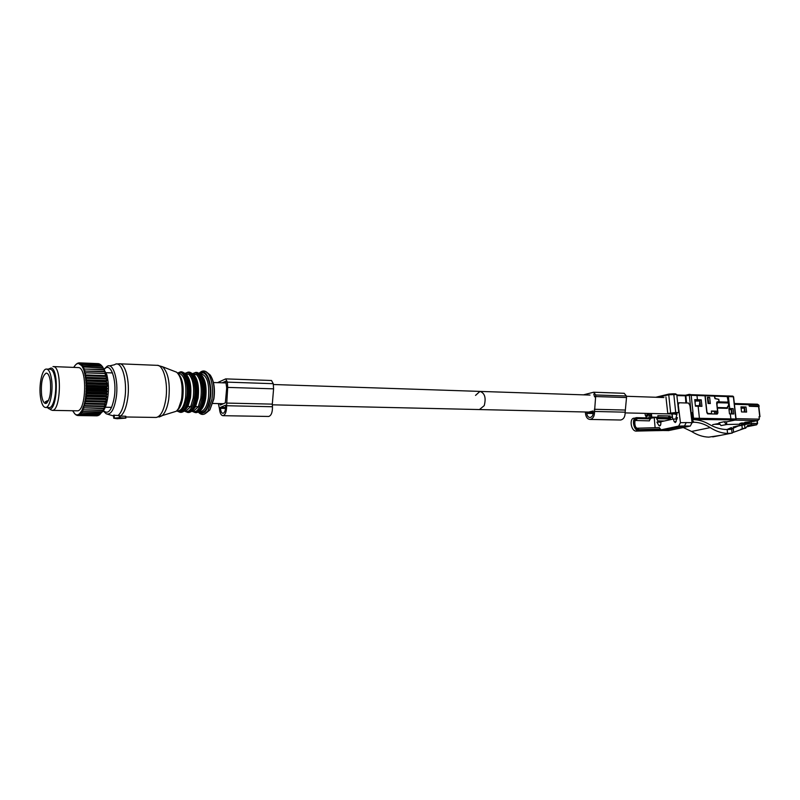 <?xml version="1.0" encoding="UTF-8"?>
<svg xmlns="http://www.w3.org/2000/svg" width="800" height="800" viewBox="0 0 800 800"><rect width="100%" height="100%" fill="white"/><g stroke="black" fill="none" stroke-linecap="round" stroke-linejoin="round"><path stroke-width="1.2" d="M46.76 369.09L49.99 369.2C52.41 369.3 54.16 372.71 55.24 379.44C57.11 391.32 53.69 407.7 49.44 407.58L48.98 407.57M40.47 397.06C38.68 385.24 42.02 368.98 46.31 369.07C48.72 369.16 50.46 372.58 51.53 379.32C53.39 391.22 49.98 407.63 45.75 407.5C43.28 407.4 41.52 403.92 40.47 397.06M41.61 395.24C40.74 383.15 42.28 375.77 46.21 373.1C48.13 373.17 49.5 375.88 50.35 381.22C51.23 393.38 49.7 400.8 45.78 403.48C43.83 403.4 42.44 400.65 41.61 395.24M46.53 403.22L45.29 401.77L48.42 400.73M47.16 402.69L47.09 400.7M101.7 412.4C103.59 411.07 105.17 408.22 106.46 403.84C108.93 393.95 109.06 384.27 106.84 374.77L102.85 367.31M106.13 379.17L105.87 378.01M98.5 363.65L79.14 362.86L98.69 363.81M99.92 364.33L80.1 363.06L99.49 363.91M100.45 364.49L81.04 363.57L100.45 364.49L101.08 365.16M101.38 365.38L81.95 364.4L101.38 365.38L102.69 366.93L102.09 366.29L83 365.81L102.09 366.29M106.84 374.77L104.54 371.79L104.99 371.46L103.7 369.4L104.29 369.69L102.27 366.57M105.51 373.47L85.67 372.84L105.02 373.53M106.46 403.84L104.87 405.14L105.35 404.44L104.76 404.16L106.41 399.6L105.8 398.97L106.8 396.98L106.23 395.59L107.09 394.27L106.47 392.71L107.28 391.5L106.59 389.79L107.35 388.71L106.61 387.48L107.32 385.94L106.29 381.17L106.94 380.56L105.97 378.47L106.59 378.04L105.14 374.01M104.87 405.14L104.25 406.02L84.9 405.63L104.25 406.02M104.69 406.59L83.48 406.16L81.94 410.48L79.58 413.72L80.58 414.22L99.82 414.54L103.16 410.24L104.69 406.59L104.11 406.49M99.7 414.53L99.05 415.15L79.63 414.97L99.05 415.15M98.5 415.28L78.66 415.41L98.06 415.65M97.23 415.71L77.69 415.53L76.77 414.78L77.89 415.53M77.85 415.54L97.06 415.84M76.58 364L75.62 364.82M77.41 363.31L76.31 364.25L77.76 363.32M78.38 362.93L77.24 363.75L79 362.96M76.77 414.78L77.54 415.41M75.18 414.19L74.38 413.42M103.09 368.04L83.64 366.97L102.93 367.71M103.86 369.79L84.54 369.07L103.7 369.4M104.54 371.79L85.21 371.08L104.4 371.35M105.64 376.44L86.28 375.77L86.18 375.24L105.55 375.91M106.05 379.03L86.67 378.38L86.6 377.82L105.97 378.47M106.35 381.75L86.96 381.13L86.91 380.55L106.29 381.17M106.54 384.58L87.14 383.99L87.11 383.38L106.51 383.98M106.61 387.48L87.21 386.91L87.21 386.29L106.61 386.87M106.58 390.4L87.18 389.86L87.19 389.24L106.59 389.79M106.43 393.31L87.03 392.8L87.07 392.19L106.47 392.71M106.17 396.18L86.77 395.69L86.83 395.09L106.23 395.59M105.89 398.4L86.5 397.93L86.41 398.51L105.8 398.97M105.44 401.09L86.06 400.65L85.95 401.2L105.33 401.64M104.89 403.65L85.52 403.23L85.4 403.74L104.76 404.16M103.53 408.19L84.2 407.82L103.37 408.62M102.56 410.51L83.42 409.77L102.74 410.13M101.7 412.13L82.59 411.47L101.88 411.82M100.78 413.48L81.7 412.89L100.98 413.22M80.58 414.22L100.03 414.34M73.73 367.37L74.47 366.37M74.23 366.54L75.38 365.12M75.11 365.36L76.46 364M77.88 363.58L79.34 362.88M78.18 363.56L79.14 362.86M75.55 414.37L75.99 414.95M74.94 413.94L72.6 410.73M78.82 363.6L79.85 364.46L81.04 363.57M80.03 364.1L80.65 364.57L81.24 363.72M80.65 364.57L80.73 365.13L81.95 364.4M80.93 364.84L81.52 365.51L82.14 364.62M81.52 365.51L82.34 366.75L83 365.81M81.78 365.87L82.82 365.54M82.34 366.75L83.11 368.26L83.8 367.3M82.59 367.2L83.64 366.97M83.11 368.26L83.81 370.04L84.54 369.07M83.34 368.8L84.4 368.67M83.81 370.04L84.43 372.05L85.21 371.08M84.02 370.65L85.08 370.64M105.61 373.46L84.4 372.69L84.98 374.29L85.79 373.32M84.62 372.74L85.67 372.84M106.15 375.66L84.92 374.92L85.43 376.7L86.28 375.77M85.13 375.03L86.18 375.24M106.59 378.04L85.35 377.32L85.79 379.28L86.67 378.38M85.55 377.51L86.6 377.82M106.94 380.56L85.69 379.87L86.04 381.98L86.96 381.13M85.88 380.13L86.91 380.55M107.18 383.21L85.92 382.54L86.2 384.78L87.14 383.99M86.1 382.86L87.11 383.38M107.32 385.94L86.05 385.3L86.24 387.63L87.21 386.91M86.22 385.68L87.21 386.29M107.35 388.71L86.08 388.1L86.18 390.5L87.18 389.86M86.23 388.54L87.19 389.24M107.28 391.5L86 390.92L86.01 393.35L87.03 392.8M86.14 391.41L87.07 392.19M107.09 394.27L85.82 393.72L85.74 396.15L86.77 395.69M85.93 394.25L86.83 395.09M106.8 396.98L85.54 396.46L86.5 397.93M85.63 397.02L85.36 398.86L86.41 398.51M106.41 399.6L85.16 399.1L86.06 400.65M85.23 399.7L84.89 401.45L85.95 401.2M105.92 402.1L84.68 401.62L85.52 403.23M84.73 402.24L84.34 403.89L85.4 403.74M105.35 404.44L84.12 403.99L84.9 405.63M84.14 404.62L83.7 406.13L84.76 406.1M83.48 406.8L84.2 407.82M82.98 408.17L84.04 408.25M82.2 409.96L83.25 410.15M82.74 408.76L83.42 409.77M81.37 411.5L82.41 411.79M81.94 410.48L82.59 411.47M80.49 412.75L81.51 413.16M81.1 411.93L81.7 412.89M80.21 413.09L80.78 414.02M79.58 413.72L78.65 414.38L79.63 414.97M79.29 413.96L79.83 414.84M78.65 414.38L77.71 414.74L78.66 415.41M78.35 414.53L78.86 415.35M76.47 414.73L76.93 415.4M79.75 363.93L80.3 363.14M79.11 363.67L80.1 363.06M86.05 385.3L86.2 384.78M85.92 382.54L86.04 381.98M85.69 379.87L85.79 379.28M85.35 377.32L85.43 376.7M84.92 374.92L84.98 374.29M84.4 372.69L84.43 372.05M76.84 410.81L77.39 410.82C86.12 411.23 87.45 368.41 78.72 367.59L53.51 366.6M50.32 409.59L52.37 410.37C60.78 410.77 62.1 367.45 53.7 366.63L52.99 366.58M52.26 405.12C56.63 399.23 57.19 377.96 53.13 371.83M48.35 369.14L51.05 368.01C59.41 369.03 57.11 412.62 48.93 408.75L47.35 407.54M125.88 418.12L119.35 417.66L113.73 418.21L117.16 418.73L125.88 418.12M116.82 364.04L119.19 363.79C125.44 362.74 130.22 381.8 127.69 398.49C126.29 407.64 123.9 413.51 120.51 416.1L125.8 416.25L125.87 418.03M109.44 365.92L114.55 364.74C121.31 359.42 127.72 379.66 124.85 398.31C123.53 407.07 121.27 412.8 118.06 415.52L120.08 415.76L120.16 417.7M118.06 415.52L113.73 415.26M186.08 374.18L186.15 374.24C190.22 378.85 191.65 386.75 190.44 397.94L187.96 406.51L185.04 410.3M187.96 406.51L190.72 406.57L185.93 411.06L184.51 410.83M186.15 374.24L188.91 374.34C192.99 378.95 194.43 386.84 193.21 398.01L190.72 406.57M185.53 373.55L188.91 374.34M193.13 373.82L196.48 374.62L193.75 374.52C197.86 379.11 199.3 386.99 198.08 398.14L195.58 406.67L192.7 410.4M195.58 406.67L198.32 406.73L193.5 411.2L192.11 411M190.12 395.8L190.08 395.18M197.73 396.36L197.7 395.79M484.23 405.63L479.45 409.56L484.23 405.63C486.22 397.83 484.8 393.08 479.96 391.4C484.8 393.08 486.22 397.83 484.23 405.63M217.54 382.65L225.72 378.88L227.38 382.14L227.71 387.4L226.6 405.73C226.64 411.49 225.44 414.81 223 415.69C221.07 415.47 219.89 413.17 219.48 408.78L218.33 403.58M220.41 407.37L225.54 405.17L225.6 406.17C225.62 410.31 224.76 412.7 223 413.33C221.61 413.18 220.77 411.52 220.47 408.36L220.41 407.37L225.62 407.48M219.68 403.61L220.32 405.04L225.34 402.86L226.7 387.86L225.74 381.25M222.26 382.81L225.68 381.25M226.44 403.07L272.3 404.13L272.47 406.74C272.52 412.36 271.27 415.6 268.72 416.46L268.44 416.46M225.85 378.89L271.51 380.5L273.25 383.69L273.59 388.83L272.3 404.13M734.93 420.11L757.67 420.56L759.33 419.14L759.05 416.67L759.99 416.71L759.08 416.97M748.45 403.94L734.34 403.5L748.45 403.94L749.35 406.27L758.83 406.61M741.54 411.94L746.6 412.07L746.03 407.01L740.97 406.86L741.54 411.94L744.18 412L741.54 411.93M712.66 424.69L719.34 423.35M726.49 421.87L735.93 419.91L691.66 419.4M746.03 407.01L741.01 407.26L744.33 407.37L744.43 408.24L741.11 408.15M745.05 412.03L744.56 407.36M739.89 425.37L739.68 423.75L740.87 423.51M745.06 422.83L740.2 423.38M749.53 423.41L749.41 421.77L744.82 422.32L749.19 421.99L747.3 422.37L748.83 422.93M749.41 421.77L753.55 421.4M731.74 413.93L731.56 412.16M727.95 395.96L732.83 396.12L733.39 396.75L735.93 419.91M721 425.6L718.95 422.82L724.19 421.73L726.48 421.77L726.78 424.53L721 425.6L726.26 424.52L724.19 421.73M726.77 424.47L739.74 424.21L726.78 424.49M751.16 421.41L751.26 424.05M741.42 423.52L741.6 424.72M747.91 426.19L753.2 425.26L748.91 425.19M727.25 395.99L728.38 396.57L729.71 408.52L733.17 408.61L731.37 408.96M729.71 408.52L728.88 408.49L729.48 413.87L733.77 413.98L733.17 408.61M726.26 424.52L726.78 424.53M747.92 426.32L747.07 426.3M732.2 413.94L731.68 408.96M727.36 402.98L727.28 402.18M700.43 406.3L699.92 401.25M711.38 411.17L716.26 411.45L716.25 414.06M728.31 405.56L729.09 405.39L728.11 396.56M696.46 394.87L704.43 395.14L704.99 395.79L706.82 412.57L707.87 413.87L717.25 414.07L717.93 412.82L717.41 408.11L727.29 408.36L729.09 405.39M698.13 406.23L695.43 406.16L694.73 399.64L701.24 399.84L701.95 406.34L698.13 406.23L699.43 418.33L698.95 419.22M690.92 413.45L692.23 412.89L691.18 412.87L689.24 394.35L691.16 395.05L692.93 411.62L692.23 412.89M670.32 417.76L670.52 419.63M750.68 424.75L756.45 424.85L747.13 426.71M699.84 400.2L701.24 399.84M704.43 395.14L696.55 394.89M758.54 406.54L759.13 406.34L758.75 405.04L749.35 404.75L749.5 406.03L759.13 406.34M759.07 405.79L757.47 404.21M745.05 412.02L744.18 412L744.43 408.24M758.9 406.31L758.75 405.04L757.41 404.21L748.79 403.96M748.56 403.95L749.35 404.75M731.33 412.16L732.02 412.18M715.83 412.33L716.34 412.22M725.41 402.92L725.38 402.38M726.98 407.76L717.25 407.5L716.98 403.88L717.66 402.7L728.4 403.01L728.63 405.03L726.98 407.76L725.83 408.33M725.78 402.94L725.72 402.39M726.68 402.96L726.61 402.33M729.48 413.86L731.24 413.9L731.46 409.72L731.36 408.84L728.91 408.78M715.87 412.75L716.38 412.64M729.01 409.66L731.46 409.72M725.8 408.02L717.17 407.78M669.57 417.93L671.43 417.51L672.15 416.26L671.93 413.97M651.42 413.5L651.75 417.11L657.96 417.24L657.83 415.7L670.2 415.96L670.35 417.5L671.43 417.51M668.43 416.13L669.54 417.65L657.96 417.41L658.04 418.31L669.62 418.54L669.54 417.65L670.35 417.5M657.85 415.91L670.2 415.96M658.13 397.34L668.75 394.76L668.88 394.07L673.4 393.78L673.82 394.43L675.72 412.5L667.77 413.49L665.95 397.05M675.72 412.5L678.73 412.57L676.77 394.53L673.5 393.8M691.16 395.05L685.85 395.81L685.33 395.27L685.86 402.98M705 395.84L705.07 395.17M718.67 399.35L715 398.66L714.15 395.48L705.08 395.19M676.77 394.53L668.75 394.76L670.63 412.84M650.59 417.38L651.75 417.11M657.96 417.24L650.53 418.21M695.37 405.63L699.3 405.74L699.94 401.11L695.38 400.97L695.09 402.97M714.72 396.12L705.18 395.8L706.96 412.19L708.02 413.5L711.65 413.58L711.37 411.02L717.54 411.17L716.65 403.02L717.32 401.78L718.94 401.82L718.66 399.28M709.65 397.41L710.32 403.54L708.04 403.47L707.37 397.34L709.65 397.41L707.44 397.97M718.94 401.82L716.82 402.12M707.7 413.85L711.65 413.58M708.93 403.5L707.89 397.94M667.77 413.49L674.01 413.63L678.73 412.57M647.11 413.4L646.78 416.42L645.26 415.2L645.06 413.35M647.24 416.28L648.29 413.86M694.76 399.94L695.38 400.97M695.26 399.84L699.82 399.98L699.94 401.11M716.26 411.45L717.54 411.17M714.34 411.4L714.63 414.02M707.66 397.93L708.27 403.48M715.73 411.43L716.02 414.05M672.13 413.97L672.68 419.16M718.82 399.32L719.1 401.86L727.52 402.11M714.35 395.52L727.05 395.95L728.12 401.12L727.59 402.1M714.4 395.52L715.24 398.67M718.34 399.22L715.97 398.72M719.1 401.86L726.2 402.41M727.05 395.95L714.54 395.54M733.14 427.13L744.6 424.7L744.99 428.14L745.66 428.16L747.68 425.49L751.33 424.59L751.15 423.08L748.67 423.62L749.49 422.86M733.13 427.02L741.29 425.08M748.6 425.27L751.95 425.42L747.13 426.22M744.6 424.7L751.15 423.08M741.9 425.25L742.29 428.68L745.66 428.16M744.16 428.46L732.13 432.78M740.87 429.23L744.11 428.58M747.78 422.55L744.28 422.99L744.33 423.85L741.14 425.14L748.67 423.62M742.29 428.68L744.99 428.14M731.45 427.54L727.09 429.49L733.19 428.26L737.56 426.31M749.23 422.85L746.58 423.39L746.54 422.53M740.19 423.27L743.19 424.08M733.62 432.06L733.19 428.26L731.65 429.31L727.15 429.55C721.1 429.47 715.04 427.69 708.97 424.21C703.9 421.28 698.73 419.76 693.46 419.63L692.73 419.61L692.86 420.91L693.92 422.22L692.06 422.62M740.21 423.5L742.06 422.89M742.09 423.11L744.33 423.43M741.66 423.52L743.53 423.14M745.82 422.12L747.3 422.37M693.92 422.22C699.51 422.39 704.95 424.19 710.24 427.61C715.98 431.31 721.76 433.24 727.58 433.42L732.08 433.19L731.65 429.31M720.42 435.38L708.81 437.13C703.01 436.97 697.26 435.08 691.56 431.46L683.29 427.53M691.71 419.83L692.73 419.61M655.11 427.7L654.28 418.07M668.61 430.57L690.29 426.06L684.49 425.97L662.85 430.5M669.01 430.54L656.48 430.48M677.34 417.93L675.96 417.9L677.44 417.6L675.36 422.57L674.15 421.65L673.34 419.01L677 419.08M675.96 417.9L676.98 414.12L675.52 414.4L675.47 413.3M676.86 414.43L675.52 414.4M677.99 405.42L679.09 402.77L688.56 403.06L689.95 405.67L692.07 422.69L690.29 426.06M678.32 405.34L680.44 422.69L678.67 426.09L684.49 425.97L686.24 422.58L680.44 422.69M658.04 418.31L656.63 418.67L658.32 421.8L656.89 422.13L658.79 425.4L660.48 425.42M668.99 419.97L668.22 418.51M664.29 421L658.25 420.89M660.97 421.84L658.32 421.8M673.34 419.01L660.98 421.73L660.75 424.57L659.8 425.94L658.79 425.4M636.08 417.81L634.45 418.18C628.82 417.59 630.85 432.18 636.83 431.07L657.44 430.61M649.34 420.86L650.51 418L636.8 417.64C630.64 417.58 633.95 432.2 639.19 430.56L660.67 429.92L678.67 426.09M677.73 403.09L679.09 402.77M637.91 428.19L659.32 427.58L660.67 429.92M650.51 418L650.66 413.48M649.14 413.44L649.32 415.25L650.84 415.29M649.32 415.25L648.99 417.96M646.42 417.89L645.8 416.11M647.39 416.21L648.38 414.7L648.25 413.42M620.28 420L620.62 420.01C623.7 419.34 625.21 416.73 625.15 412.18L626.52 397.55L626.37 396L624.2 393.3L593.78 392.23M585.35 411.98L585.51 413.67C586.05 417.31 587.57 419.24 590.06 419.44C593.11 418.77 594.6 416.11 594.54 411.46L595.76 394.97L593.61 392.23L583.47 394.85M586.77 413.36C587.16 415.98 588.25 417.37 590.04 417.52C592.23 417.03 593.31 415.12 593.27 411.77L593.19 410.96L586.69 412.55L586.77 413.36L593.23 413.5M594.63 396.88L593.8 394.19M624.94 410.04L594.33 409.28M593.3 412.7L586.69 412.55M273.3 384.51L479.96 391.4L475.53 395.39M53.99 401.3L53.12 403.37M53.9 373.63L54.66 375.74M125.36 416.18L125.45 417.98M119.25 415.58L119.35 417.66M114.17 415.04L114.31 418.03M119.91 363.82L156.83 365.33C163.38 364.31 168.42 383.03 165.79 399.42C163.9 410.49 160.7 416.5 156.2 417.45L155.44 417.44M104.34 368.91L106.89 366.51C113.05 361.63 118.84 380.29 116.24 397.45C114.16 409.7 110.83 415.17 106.27 413.84L103.21 410.95M173.32 412.2L176.17 411.29C178.79 409.05 180.63 404.67 181.69 398.14C183 385.38 181.31 376.74 176.63 372.2L162.51 366.74C168.26 372.39 170.33 383.26 168.72 399.34C167.4 407.56 165.13 413.06 161.91 415.85L159.14 417M104.51 369.17C110.44 361.57 117 379.51 114.35 396.89C111.88 410.31 108.23 414.9 103.42 410.67M125.84 416.98L156.2 417.45L176.17 411.29C179.01 408.99 180.96 404.58 182.01 398.06C183.39 385.44 181.6 376.82 176.63 372.2L175.04 371.58M182.07 398L178.43 408.78M179.74 376.01C182.41 381.78 183.18 389.09 182.07 397.95M178.45 373.92C182.52 378.51 183.95 386.45 182.74 397.75C181.72 404 179.94 408.13 177.41 410.13M177.79 410.91L176.66 410.89L180.15 412.33C183.81 411.59 186.39 406.91 187.91 398.29C189.19 382.71 186.76 373.88 180.63 371.8L177.69 373.05L178.76 373.1C184.47 375.05 186.72 383.28 185.53 397.82C184.12 405.86 181.72 410.23 178.31 410.92L177.75 410.91M177.9 373.07C183.58 368.75 189.09 384 186.72 398.06C184.63 408.75 181.36 413.03 176.89 410.89M181.24 371.82L181.82 371.84C187.97 373.92 190.4 382.75 189.12 398.32C187.6 406.94 185.01 411.61 181.35 412.35L180.74 412.34M189.77 398.18L185.99 409.08M184.94 373.24C189.43 377.7 191.05 386 189.78 398.13M185.4 373.42C191.15 368.91 196.79 384.15 194.4 398.25C192.26 409.01 188.92 413.25 184.38 410.96M185.3 373.32L188.23 372.09C194.41 374.16 196.87 382.96 195.58 398.48C194.05 407.07 191.45 411.73 187.76 412.47L184.26 411.06M188.84 372.11L189.41 372.13C195.61 374.21 198.06 383 196.78 398.52C195.25 407.1 192.64 411.75 188.95 412.49L188.33 412.48M197.42 398.38L193.71 409.09M192.58 373.56C197.09 378.04 198.7 386.29 197.43 398.33M196.48 374.62C200.6 379.21 202.05 387.07 200.83 398.21L198.32 406.73M192.98 373.67C198.76 369.28 204.41 384.44 202.01 398.44C199.87 409.12 196.52 413.35 191.96 411.13M192.87 373.56L195.77 372.37C202.01 374.45 204.48 383.21 203.19 398.68C201.65 407.23 199.03 411.87 195.31 412.6L191.83 411.24M196.39 372.4L196.95 372.42C203.19 374.49 205.67 383.25 204.38 398.71C202.84 407.25 200.21 411.89 196.49 412.62L195.87 412.61M205.01 398.57L201.38 409.09M200.17 373.87C204.69 378.37 206.3 386.59 205.02 398.52M201.33 374.83C205.44 379.44 206.89 387.27 205.66 398.33C204.64 404.42 202.85 408.48 200.3 410.5M200.5 373.92L201.42 373.95C207.28 375.88 209.6 384.03 208.39 398.4C206.95 406.35 204.49 410.67 201 411.35L200.42 411.33M200.3 373.74C206.27 368.91 212.26 384.36 209.76 398.74C207.51 409.74 204.02 413.98 199.27 411.47M199.63 373.22C206 366.8 212.91 383.31 210.16 399.06C207.61 411.21 203.75 415.5 198.58 411.95M205.75 371.5L208.3 373.76C212.09 379.85 213.3 388.38 211.95 399.37L207.88 411.1L204.31 414.13M206.34 412.85L209.83 409.97L213.65 399C214.91 388.73 213.77 380.75 210.22 375.06L207.46 372.79M226.6 405.73L272.47 406.74M227.71 387.4L273.59 388.83M227.38 382.14L273.25 383.69M220.47 408.36L225.55 408.46M759.75 416.68L758.59 406.54M749.18 404.74L734.43 404.3M736.04 418.66L759.33 419.14M753.3 421.45L757.67 420.56M714.91 424.27L720.09 424.36M727.63 395.93L728.38 396.57L733.59 396.81L732.83 396.12L727.86 395.94M751.35 423.34L757.57 423.53M757.02 420.7L757.27 423.45L756.52 424.84L757.57 423.49L757.32 420.64M735.89 419.02L730.87 418.92L730.38 419.8M730.31 413.89L730.87 418.92L693.51 418.2L693.03 419.11L692.39 418.32L693.51 418.2L692.88 412.26M691.55 418.5L692.39 418.32L691.82 412.98M704.99 395.79L696.97 395.52L697.43 399.73M690.96 394.68L696.42 394.87L696.97 395.52L691.18 395.31M669.49 418.54L669.62 419.83M756.63 424.82L746.71 426.77M716.43 413.15L717.93 412.82M696.42 394.87L690.98 394.69M731.92 412.17L731.56 408.96M655.83 397.26L668.82 394.1M676.82 394.98L685.25 395.28M685.54 395.25L690.14 394.38M669.57 417.91L671.34 417.52M676.89 395.6L685.85 395.81L686.62 403M647.25 414.74L648.18 414.76M690.88 413.17L692.14 412.89M708.02 413.5L707.34 413.64M647.18 414.09C646.7 416.07 646.03 416.22 645.19 414.55M727.62 396.58L714.96 396.16M744.33 423.41L746.59 422.95M710.24 427.61L691.56 431.46M727.58 433.42L727.15 429.55M691.87 421.12L692.86 420.91M674.15 421.65L676.22 421.68M686.24 422.58L692.07 422.69M656.63 418.67L668.2 418.9M656.89 422.13L660.94 422.2M636.83 431.07L639.19 430.56L639.08 429.65L660.58 429.02M649.43 420.87L636.18 420.52C634.47 417.67 633.8 428.72 637.8 428.19L639.08 429.65C637.44 430.1 635.8 428.53 634.16 424.93C634.09 420.33 635.15 418.2 637.35 418.54L636 420.5M637.26 417.63L637.35 418.54L650.6 418.91M626.37 396L595.76 394.97M626.52 397.55L595.91 396.55M625.15 412.18L594.54 411.46M45.75 407.5L49.44 407.58M77.39 410.82L52.37 410.37M125.8 416.26L125.89 418.04M120.08 415.76L120.18 417.7M113.59 415.18L113.73 418.13M107.51 414.2L113.63 415.99M162.51 366.74L157.44 365.34M179.76 376.05C182.41 381.53 183.2 388.79 182.14 397.84C181.36 402.75 180.13 406.4 178.44 408.76M180.15 412.33L181.35 412.35C185.42 411.58 188.21 406.87 189.72 398.24C191.11 382.79 188.48 373.99 181.82 371.84M187.33 376.13C190.08 381.55 190.92 388.85 189.84 398.03C189.04 403.04 187.76 406.71 186.01 409.05M187.76 412.47L188.95 412.49C193.04 411.72 195.85 407.03 197.37 398.43C198.77 383.04 196.12 374.27 189.41 372.13M195.04 376.57C197.75 382.01 198.57 389.23 197.49 398.22C196.7 403.1 195.45 406.71 193.73 409.06M195.31 412.6L196.49 412.62C200.61 411.86 203.43 407.19 204.96 398.62C206.36 383.29 203.69 374.56 196.95 372.42M202.7 377.02C205.36 382.47 206.16 389.6 205.08 398.41L201.4 409.07M199.46 411.32L200.46 411.34M198.3 412.1C201.47 415.5 204.67 415.17 207.88 411.1L209.83 409.97L213.89 398.91C215.22 388.8 214 380.85 210.22 375.06L208.3 373.76C205.45 370.3 202.47 370.07 199.37 373.06M213.45 382.52L226.4 382.95M212.87 403.46L223.41 403.7M272.34 404.82L593.29 412.17M106.2 372.71L112.52 372.94M105.29 407.23L111.61 407.35M223 415.69L268.72 416.46M759.99 416.71L758.82 406.58M753.37 421.45L757.82 420.54M736.13 419.46L733.59 396.78M720.1 424.38L714.84 424.29M669.26 418.53L669.4 419.88M757.41 404.21L748.68 403.94M655.78 397.26L668.84 394.08M668.89 394.07L673.37 393.78M673.43 393.78L675.74 393.86M676.82 394.96L685.31 395.26M685.5 395.24L689.24 394.35M705.08 395.17L714.15 395.48M730.47 433.4L712.72 436.9M668.76 430.57L662.99 430.5M663.07 430.5L657.27 430.64M620.62 420.01L590.06 419.44M663.93 397.54L626.4 396.28M590.02 395.07L480.37 391.42M675.47 414.05L625.19 412.9"/></g></svg>
